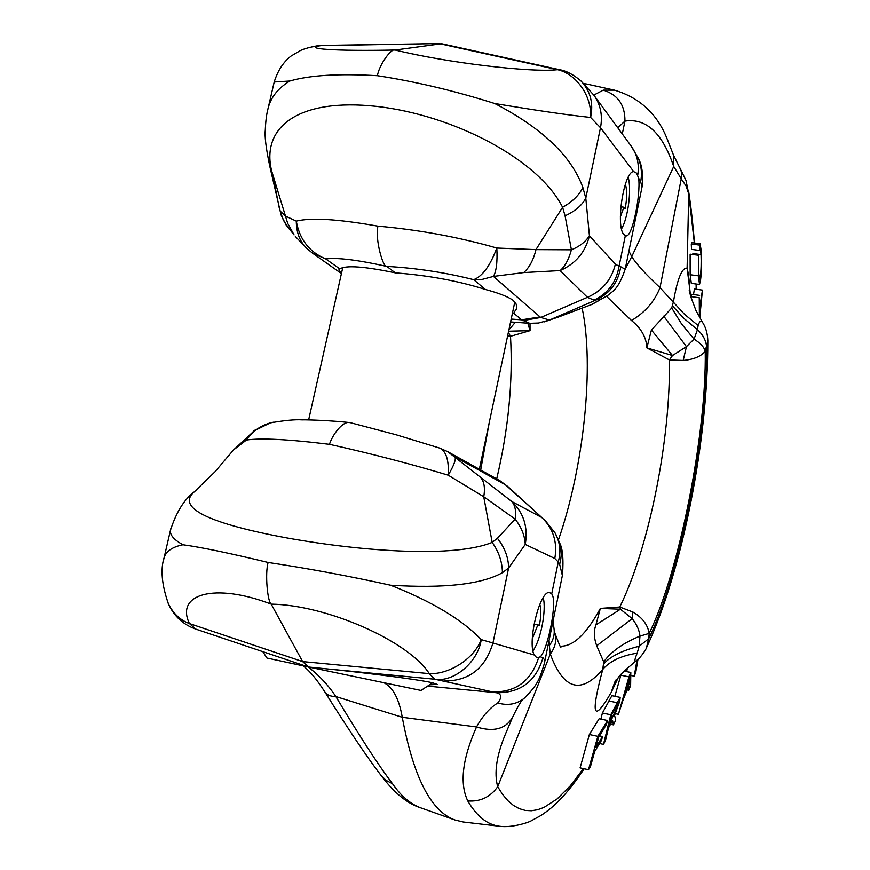 <?xml version="1.0" encoding="UTF-8"?>
<svg xmlns="http://www.w3.org/2000/svg" width="870" height="870" viewBox="0 0 870 870"><rect width="100%" height="100%" fill="white"/><g stroke="black" fill="none" stroke-linecap="round" stroke-linejoin="round"><path stroke-width="1.3" d="M623.975 234.617C615.307 226.657 623.888 171.042 633.708 171.618L636.579 173.141L638.656 178.241C640.853 195.01 632.186 237.553 626.096 235.868L623.975 234.617M341.453 273.441L338.843 269.95L339.768 268.884C345.945 265.1 364.465 266.427 395.328 272.865C428.431 275.399 458.457 280.945 485.406 289.492C498.771 293.081 508.036 296.713 513.213 300.4L516.127 304.065L516.856 307.915L513.702 313.2L512.245 314.07M427.594 686.104L496.346 692.716C501.653 694.021 502.11 697.436 497.716 702.982C489.582 708.115 482.513 716.108 476.521 726.961L402.266 717.293C413.511 777.465 431.15 811.721 455.173 820.062L463.221 821.987L499.326 826.217C487.222 824.673 476.706 816.245 467.777 800.944C459.436 783.533 462.351 758.879 476.521 726.961C493.834 732.312 505.916 728.973 512.756 716.934C518.02 706.027 521.63 699.98 523.588 698.773M303.206 665.865C309.948 671.172 317.169 679.872 324.869 691.976L324.869 691.976C326.826 694.978 330.491 696.5 335.853 696.555C359.44 735.976 378.319 765.013 392.479 783.696C400.95 795.985 410.39 804.043 420.775 807.86L420.797 807.871C407.356 803.717 394.066 792.853 380.929 775.268L385.997 780.325L392.479 783.696M588.522 84.444L583.683 83.531M593.797 95.08L603.291 90.132C617.874 94.71 625.095 105.031 624.943 121.093C646.192 117.939 662.451 133.077 673.728 166.496L681.243 178.774L681.699 174.435L681.047 170.455L673.402 154.86L673.728 166.496L631.74 256.639L625.269 268.884M536.91 657.829L534.223 654.969C526.948 642.049 540.259 589.012 549.742 592.666L551.71 593.895C557.811 601.018 547.861 649.227 540.346 656.807L536.91 657.829M273.593 422.167L270.385 422.863C260.195 425.811 252.202 431.531 246.427 440.035C261.054 437.882 288.72 439.317 329.447 444.331C369.902 453.292 409.498 463.579 448.224 475.183L483.731 496.737L515.149 519.118L497.401 538.291C504.752 547.632 508.482 557.539 508.602 568.023L502.403 572.688C481.599 584.368 444.331 588.544 390.597 585.216C348.522 575.951 307.697 568.371 268.134 562.466C264.871 573.558 267.536 601.931 271.201 604.128L302.64 661.581L308.469 667.007L328.632 669.052C356.211 671.825 413.239 678.622 432.129 682.656L437.186 684.385L429.552 684.82M439.535 448.05C446.136 451.019 449.029 460.067 448.224 475.183C454.053 465.189 456.282 459.055 454.879 456.783L504.861 484.492L498.129 479.696L447.702 451.65L439.535 448.05L395.643 434.63L350.817 422.809M308.132 666.92C319.138 675.392 328.381 685.277 335.853 696.555L402.266 717.293C399.112 699.132 393.153 687.691 384.366 682.961M534.223 654.969L481.23 639.635C473.378 660.004 448.017 674.587 429.28 673.63L434.782 679.231L496.346 692.716C520.423 693.053 535.963 681.395 542.956 657.742L544.566 659.917L544.283 663.723C539.259 680.373 537.421 684.82 524.61 697.925C516.965 704.232 508.004 705.918 497.716 702.982M195.761 629.097L189.432 623.572C180.329 620.223 173.337 613.687 168.454 603.965L167.442 601.387M329.447 444.331C332.503 434.804 342.378 421.385 349.207 422.515L350.229 422.657M504.861 484.492L508.45 487.069M544.533 662.527L562.368 575.538L559.638 564.293L558.257 562.042C561.085 551.547 559.997 541.803 555.006 532.842L547.795 523.99M540.346 656.807L542.956 657.742M390.597 585.216C431.911 601.485 462.122 619.625 481.23 639.635C478.152 661.961 453.879 682.504 434.782 679.231L328.632 669.052M231.985 451.921L233.497 449.953L246.427 440.035L253.648 431.031L270.385 422.863C284.501 420.395 295.06 419.394 302.086 419.862C308.904 419.688 332.199 420.634 349.12 422.505M502.403 572.688C502.284 561.976 498.88 551.885 492.181 542.391C454.684 557.855 363.964 551.787 287.317 538.008C210.616 523.903 175.479 507.939 194.336 491.789L196.979 489.429M255.269 429.845L233.497 449.953M443.874 681.014C469.071 681.156 485.449 668.377 493.018 642.691L508.602 568.023L525.252 544.435L554.81 558.475C557.583 542.086 553.255 528.438 541.803 517.519L508.254 486.895M497.401 538.291L492.181 542.391L483.731 496.737C485.297 487.961 484.188 481.436 480.425 477.173L511.767 501.501C523.707 512.919 528.21 527.231 525.252 544.435C524.806 535.681 521.445 527.242 515.149 519.118C516.312 511.245 515.181 505.372 511.767 501.501L541.803 517.519L505.622 484.938L498.129 479.696M553.026 621.115L554.016 628.662C554.853 634.621 553.298 640.244 549.351 645.507L549.079 640.342M606.542 296.322L631.489 320.508C641.31 328.436 646.432 337.549 646.856 347.869L669.389 359.941L672.499 355.515L646.856 347.869L651.412 330.024L671.716 307.98L673.456 301.629C677.447 278.563 682.004 267.416 687.115 268.188L688.725 193.879L694.358 243.002M549.351 645.507L550.286 654.066C563.423 689.66 580.91 694.771 602.747 669.411L603.726 661.918L596.7 645.779C593.884 637.949 593.634 630.978 595.939 624.856L600.354 608.402L620.44 609.228L619.755 607.021L600.354 608.402C586.51 634.089 573.156 646.693 560.291 646.182M558.42 539.965C583.77 467.146 594.525 366.118 582.128 308.154M508.363 332.394L510.505 336.298L530.037 330.654L530.004 323.335M163.636 559.769L164.147 557.529C166.3 551.123 172.575 546.86 182.972 544.761C173.913 539.813 169.759 534.952 170.476 530.189L170.868 528.503M544.207 519.26L555.006 532.842L558.91 541.249C561.65 548.655 561.9 556.332 559.638 564.293M554.136 629.51L554.777 632.653C556.909 640.048 555.408 647.182 550.286 654.066L497.705 786.752C493.953 773.125 496.487 755.704 505.285 734.476L512.386 717.75M467.777 800.944C480.24 801.857 490.212 797.127 497.705 786.752L502.664 794.527L507.928 800.748L513.463 805.446L519.26 808.665L525.252 810.427L531.374 810.764L537.638 809.742L544.022 807.414L557.126 798.943L570.263 785.882L583.357 768.612M679.753 167.638L686.006 180.481L688.725 193.879L686.136 186.126L681.243 178.774L660.004 287.665L684.462 314.244L698.11 325.521L697.446 329.697L694.053 339.104L686.452 346.619L672.499 355.515L651.412 330.024M696.109 284.022L696.163 289.253M617.765 127.77L624.943 121.093L622.278 133.947M380.32 774.376L380.929 775.268C367.521 757.846 348.826 730.082 324.869 691.976M268.134 562.466C229.897 553.222 201.514 547.317 182.972 544.761M628.912 251.049L631.74 256.639C636.688 264.393 646.106 274.735 660.004 287.665C654.555 301.498 645.051 312.45 631.489 320.508M619.755 607.021L632.871 612.023C642.223 617.439 647.661 624.562 649.183 633.404C679.339 572.014 706.701 432.52 705.222 351.284C700.981 356.428 693.629 359.484 683.178 360.452L669.389 359.941C670.748 438.665 649.194 547.393 619.755 607.021M527.818 323.183L530.037 330.654L508.613 331.198M496.694 478.902C508.45 429.095 513.061 381.56 510.505 336.298L507.623 335.831M595.939 624.856L620.44 609.228L632.186 618.657C636.796 624.508 639.385 630.337 639.961 636.122L639.167 646.247L637.144 653.174C621.408 655.632 609.946 661.037 602.747 669.411C590.36 715.825 593.177 723.503 611.186 692.455L618.244 677.654M621.093 674.326L614.862 696.304M627.292 668.073L626.726 671.629M599.582 743.535L603.486 744.372L610.773 714.77L620.158 697.392L611.882 695.685L602.399 713.019L600.909 719.12M589.36 734.519L580.083 767.895L588.468 769.732L597.853 736.335L589.36 734.519L599.147 718.75L607.554 720.523L606.444 724.482L598.701 737.194L595.787 747.569L602.54 736.52L599.528 735.879M690.062 294.169C689.573 282.489 688.583 273.832 687.115 268.188L690.682 296.463L695.989 310.59L702.514 322.302C700.905 320.236 699.436 321.302 698.11 325.521M691.28 244.024L691.509 249.385L699.73 250.451L699.513 245.09L691.28 244.024L691.922 242.686L700.122 243.752L701.34 251.615C701.785 262.947 701.535 272.364 700.578 279.879L699.523 284.479L698.414 275.844L690.149 274.724L691.313 283.37L699.523 284.479M698.414 275.844L698.403 255.247L690.127 254.17L690.149 274.724M699.382 317.148L699.262 297.757L699.741 307.414L702.438 290.112L694.401 289.014L693.499 294.571M699.632 295.408L691.443 294.288L691.084 297.855M625.291 268.689L642.093 186.735L640.625 181.797C642.245 173.489 641.407 165.55 638.112 157.97L638.112 157.97C641.995 164.778 643.343 174.272 642.158 186.452M683.178 360.452L686.452 346.619L663.712 316.136M632.871 612.023L632.186 618.657L596.7 645.779M603.726 661.918C610.914 651.717 622.996 643.115 639.961 636.122L649.183 633.404L648.672 638.776C680.101 575.364 708.408 430.965 706.647 346.815C705.94 340.257 702.873 334.548 697.446 329.697L683.809 318.333L672.651 306.088M707.81 340.725L705.222 351.284C704.2 347.228 700.48 343.171 694.053 339.104L681.58 323.955L671.716 307.98M508.896 329.871L515.334 322.291M615.449 713.694L618.418 714.303L628.945 676.849L620.723 675.185M628.945 676.849L630.815 672.445L624.149 671.107M630.815 672.445L630.619 685.582L628.738 690.171L627.27 689.866M628.738 690.171L628.869 686.049L623.409 698.904L618.418 714.303M611.186 692.455L614.633 682.406M614.775 682.123L615.764 680.112M637.144 653.174C634.73 659.21 634.284 661.842 635.818 661.059C639.004 659.623 645.638 650.401 646.41 647.954L648.672 638.776L639.167 646.247C622.692 650.325 610.925 656.121 603.834 663.625M630.772 675.446L634.263 676.153L636.96 660.178M637.971 659.308L635.839 671.912L634.263 676.153M610.773 714.77L602.399 713.019M620.158 697.392L619.777 701.166L614.035 716.858L614.383 716.086L615.264 717.097L615.612 720.371L613.415 724.862L610.381 724.221M613.415 724.862L612.611 720.675L608.587 727.69L605.389 740.729L603.486 744.372M597.853 736.335L607.554 720.523M602.54 736.52L601.442 740.435L594.678 751.506L590.458 766.579L588.468 769.732M699.513 245.09L700.122 243.752M698.403 255.247L698.74 273.234L699.523 279.248L700.404 275.257L698.849 275.05M700.404 275.257C701.111 270.178 701.329 263.284 701.046 254.605L692.89 253.54M701.046 254.605L700.23 249.19L699.73 250.451M702.438 290.112L699.741 317.767M699.262 297.757L691.063 296.626M640.625 181.797L638.656 178.241M625.215 269.069L619.059 266.176C616.395 282.141 608.065 293.462 594.058 300.161L596.265 299.9C602.845 298.106 601.181 299.693 591.295 304.663L607.662 295.539C612.98 290.689 618.015 290.156 625.215 269.08M559.867 69.774L557.561 69.687C574.961 73.395 591.948 94.536 590.621 117.461L600.485 127.738L633.708 171.618M441.655 43.707L395.165 50.014C391.717 47.632 379.211 64.489 377.428 75.701C415.686 81.606 454.782 90.871 494.736 103.519C542.162 128.107 571.546 156.132 582.889 187.605L585.793 198.142C582.041 205.32 575.135 211.214 565.065 215.814L571.405 249.81L535.953 249.625L496.813 248.037C458.577 237.086 418.948 229.789 377.939 226.146C374.839 239.631 383.355 268.515 386.813 266.416L395.328 272.865M311.503 46.969L322.955 45.349M629.271 677.469L624.497 694.978L628.923 684.559L629.271 677.469M616.275 705.82L611.849 714.444L609.424 724.297L617.972 704.852L618.168 702.775L616.275 705.82M620.788 266.524C618.276 282.228 610.098 293.353 596.265 299.9L549.47 320.051L558.04 317.148L544.294 321.867M441.133 43.598L559.399 69.665C566.087 70.731 573.243 74.461 580.888 80.877L580.888 80.877C590.415 91.024 593.655 103.215 590.621 117.461C568.599 115.144 536.638 110.49 494.736 103.519M522.729 320.649L540.792 317.463L549.47 320.051L538.454 323.031L529.721 323.314L521.619 319.834L511.179 319.072M513.702 313.2L521.619 319.834L540.063 316.919L493.442 276.421C496.422 271.125 497.553 261.663 496.813 248.037C490.201 265.752 482.48 276.301 473.682 279.672C445.32 272.506 416.371 268.08 386.813 266.416C357.624 259.902 337.277 257.411 325.772 258.945L339.768 268.884M627.466 684.255L628.923 684.559M616.884 704.635L617.972 704.852M611.436 716.119L613.404 716.532M558.04 317.148L591.295 304.663L557.192 317.517M485.406 289.492L473.682 279.672L482.208 279.39L493.442 276.421L523.751 272.571L560.117 270.581C575.657 263.73 585.434 252.126 589.425 235.77C585.488 241.871 579.474 246.547 571.405 249.81C568.73 259.543 564.967 266.47 560.117 270.581L587.424 297.333C602.268 290.841 611.588 279.803 615.362 264.197L589.425 235.77L585.793 198.142L600.485 127.738C602.79 115.601 600.626 104.791 593.971 95.308L631.261 146.193L638.112 157.97M377.939 226.146C338.267 219.109 311.058 217.435 296.289 221.121C299.606 239.554 309.437 252.159 325.772 258.945L312.384 253.061L341.431 273.561M268.243 107.739C271.125 96.94 278.313 88.033 289.808 81.019L274.202 81.987C277.802 70.557 283.435 61.9 291.113 56.006L300.237 50.634C303.728 48.861 309.633 47.208 317.952 45.675L439.622 43.511M279.281 208.039L273.474 178.698L271.886 174.555M267.373 111.48L274.17 82.15M289.808 81.019C309.709 75.201 338.919 73.428 377.428 75.701M594.058 300.161L587.424 297.333L540.792 317.463L540.063 316.919M269.515 165.115L271.57 170.65C261 126.444 299.367 98.005 376.199 106.357C452.683 114.818 538.204 158.775 562.596 207.288C572.21 201.916 578.985 195.348 582.889 187.605M523.751 272.571C529.428 267.503 533.495 259.858 535.953 249.625L562.596 207.288L565.065 215.814M295.332 236.444L307.012 248.592C299.933 241.882 296.355 232.725 296.289 221.121L285.741 216.195L280.183 211.127L283.402 220.262L289.775 229.756M268.243 107.749C266.633 113.437 265.654 120.941 265.285 130.272C264.545 136.362 266.035 148.335 269.776 166.192L281.086 214.988L285.98 224.819L294.071 234.9L287.687 223.329L271.57 170.65L273.474 178.698M308.665 667.029L420.993 690.443L432.662 682.776M262.86 651.673L266.916 658.014L308.252 666.942L195.728 629.086C183.124 624.606 174.033 616.232 168.454 603.965C161.744 584.76 160.308 569.284 164.147 557.529M532.951 650.749C540.705 640.505 546.588 610.011 543.217 597.668M532.32 638.645L537.867 624.834L539.367 625.356C541.129 616.21 541.27 609.196 539.791 604.313M534.049 624.084L537.867 624.834M621.528 228.821C628.042 218.218 631.783 189.334 628.173 177.371M620.364 216.815L623.899 207.212L625.149 208.746C627.074 198.425 627.15 190.225 625.367 184.157M620.821 206.821L623.899 207.212M603.291 90.132L614.492 90.154L585.727 83.835M480.425 477.173L447.702 451.65M493.072 691.911C515.975 692.194 531.135 680.829 538.552 657.829M429.28 673.63L302.64 661.581L189.432 623.572C175.185 594.145 214.27 582.356 271.201 604.128C327.544 605.041 409.074 641.582 429.28 673.63M554.81 558.475L558.257 562.042L551.71 593.895M617.004 702.677L608.685 700.948M613.122 722.361L611.523 722.024M625.334 235.672L619.059 266.176L615.362 264.197M637.732 175.196C639.417 164.354 637.253 154.686 631.261 146.193M439.122 43.565L557.561 69.687C531.026 72.743 446.854 62.749 395.165 50.014C335.254 51.286 300.705 48.764 321.704 45.414L439.122 43.565M628.477 680.525L629.064 680.644M420.775 807.871L455.173 820.062M500.119 480.849L508.276 486.906M233.475 449.986L214.999 471.768L194.336 491.789C184.266 499.315 176.316 512.104 170.476 530.178L170.476 530.178M164.147 557.539L170.476 530.189M559.399 542.619C562.607 547.806 563.64 558.54 562.509 574.831M499.347 826.228C511.375 828.131 528.764 822.422 531.081 820.899L541.249 815.32C547.513 810.862 561.966 802.238 584.161 768.786M696.239 289.264L696.196 284.033M694.51 243.024C692.879 223.449 690.91 206.114 688.594 191.03M673.402 154.86L667.203 139.08C657.285 113.981 639.711 97.668 614.492 90.154M560.943 647.128C560.856 648.4 558.877 643.833 555.006 633.425M489.266 422.461L480.675 470.05M635.709 661.146C625.182 669.976 619.451 675.359 618.516 677.317L614.633 682.439M689.214 290.558L689.475 291.733M516.791 308.415L516.639 309.154M646.682 647.345C682.809 569.404 707.952 439.839 707.81 341.355M580.888 80.877L593.971 95.308M529.047 323.27L510.57 321.943M702.514 322.302C705.787 327.272 707.549 333.417 707.821 340.746L707.821 340.746M592.698 304.065L590.458 305.022M307.012 248.592L312.384 253.061M514.801 302.01L479.326 469.343M342.769 267.558L308.643 419.916"/></g></svg>
